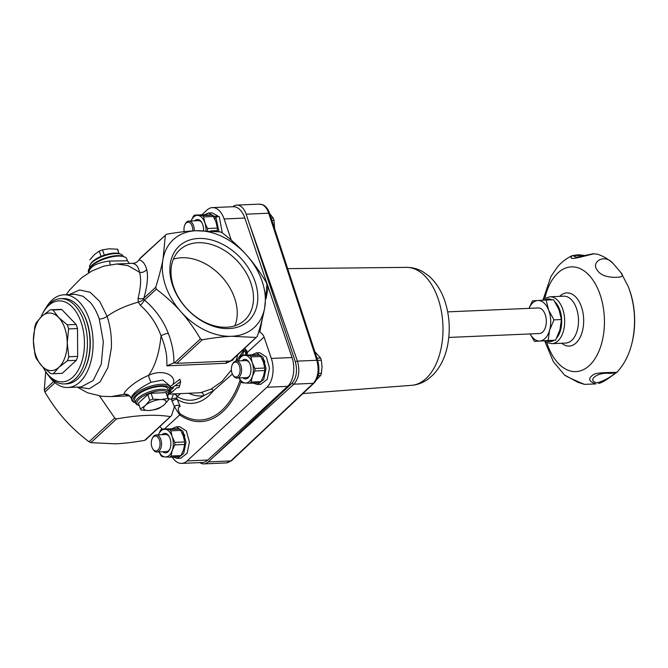 <?xml version="1.0" encoding="UTF-8"?>
<svg xmlns="http://www.w3.org/2000/svg" width="668" height="668" viewBox="0 0 668 668"><rect width="100%" height="100%" fill="white"/><g stroke="black" fill="none" stroke-linecap="round" stroke-linejoin="round"><path stroke-width="1" d="M448.796 337.44L539.377 333.532A12.801 7.507 -92.5 0 0 546.315 320.423A12.801 7.507 -92.5 0 0 538.266 307.965L447.685 311.873M629.615 290.246A57.373 33.642 87.5 0 1 629.974 291.281A57.373 33.642 87.5 0 1 631.911 343.294M598.703 383.457L598.737 383.457C601.96 382.614 606.31 380.109 611.779 375.942L617.032 372.176C618.768 372.744 599.179 371.876 594.119 374.222C587.723 378.155 588.291 381.395 595.831 383.941L584.35 384.342C572.559 379.341 565.955 376.243 564.543 375.049L553.338 361.647L544.812 341.198M557.254 267.2L550.916 276.544L557.254 267.2C561.471 262.132 566.514 258.265 572.359 255.602C566.856 261.33 579.941 257.08 593.827 253.807L597.351 254.174C603.296 256.086 608.598 259.242 613.249 263.635L613.232 263.609C604.79 253.297 591.38 261.597 596.733 269.421C599.989 275.057 606.811 277.671 617.182 277.27C622.367 277.07 623.678 275.617 621.115 272.895L628.262 286.572C634.817 303.948 636.245 321.943 632.538 340.563C629.907 353.222 624.739 363.759 617.032 372.176M597.117 382.856C586.446 380.768 597.109 372.009 609.325 373.387L611.863 373.27C619.411 371.024 607.872 379.867 597.117 382.856M576.701 257.205L576.601 257.213C571.14 255.794 573.695 255.226 584.275 255.51M232.806 206.729A17.067 10.003 87.5 0 1 236.781 205.101A17.067 10.003 87.5 0 1 246.141 214.186L295.323 361.755C297.611 370.656 296.517 377.804 292.05 383.207L208.274 461.914A17.067 10.003 87.5 0 1 203.899 463.884A17.067 10.003 87.5 0 1 199.807 462.607M292.05 383.207A2.129 1.528 47.8 0 0 293.92 384.175C298.922 378.43 300.091 370.748 297.435 361.129L249.949 225.433M317.768 360.662A2.129 0.785 161.9 0 0 317.759 360.628A2.129 0.785 161.9 0 0 316.807 360.294C319.304 369.922 318.127 377.595 313.284 383.34L230.836 460.937L226.536 462.907M236.781 205.101L259.434 204.124L262.724 204.876C265.321 206.328 267.317 209.109 268.711 213.209L316.807 360.294L297.435 361.129A2.129 0.751 -19.3 0 0 295.323 361.755M263.459 205.051A2.129 1.662 118 0 0 263.417 205.026A2.129 1.662 118 0 0 262.724 204.876A2.129 1.612 -63.2 0 1 263.376 205.009A2.129 1.612 -63.2 0 1 263.434 205.034M553.981 319.855L549.589 330.243L548.127 340.513L534.433 341.34L555.559 340.187L559.951 329.8L561.412 319.538L558.957 309.56L553.572 299.715L546.14 300.032L548.595 310.01L553.981 319.855L561.412 319.538M534.433 341.34L530.108 333.933M528.989 308.365L532.446 300.859L546.14 300.032M548.127 340.513L555.559 340.187M530.167 333.933A20.265 11.882 -92.5 0 0 539.819 340.989A20.265 11.882 -92.5 0 0 549.589 330.243A20.265 11.882 -92.5 0 0 548.595 310.01A20.265 11.882 -92.5 0 0 537.832 300.508A20.265 11.882 -92.5 0 0 529.064 308.357M271.893 220.356L273.972 220.273L274.64 228.782M269.713 213.71L273.22 218.052L271.166 218.144M273.972 220.273A15.339 8.993 -92.5 0 0 273.22 218.052M184.201 231.662A7.465 4.375 87.5 0 1 184.969 224.632A7.465 4.375 87.5 0 1 190.088 222.937A7.465 4.375 87.5 0 1 192.71 230.911M194.213 230.827A8.534 5.002 -92.5 0 0 188.852 221.083A8.534 5.002 -92.5 0 0 185.345 223.88L184.969 224.632M201.953 222.77A8.534 5.002 -92.5 0 0 198.471 220.665L188.852 221.083M157.89 450.107A7.465 4.375 87.5 0 1 152.713 448.796A7.465 4.375 87.5 0 1 152.271 438.5A7.465 4.375 87.5 0 1 158.992 438.934A7.465 4.375 87.5 0 1 157.89 450.107M152.713 448.796L153.156 449.514A8.534 5.002 -92.5 0 0 156.888 452.002A8.534 5.002 -92.5 0 0 159.076 451.017A8.534 5.002 -92.5 0 0 161.305 441.323A8.534 5.002 -92.5 0 0 156.153 434.951A8.534 5.002 -92.5 0 0 152.655 437.749L152.271 438.5M318.193 375.533L320.69 375.424L316.548 379.741M317.676 360.361L321.333 360.211L322.059 366.724L321.417 373.303L318.653 373.42M320.69 375.424A15.339 8.993 -92.5 0 0 321.417 373.303M314.862 351.76L320.582 357.99L316.949 358.148M321.333 360.211A15.339 8.993 -92.5 0 0 320.582 357.99M237.958 376.176A7.465 4.375 87.5 0 1 232.781 374.857A7.465 4.375 87.5 0 1 232.339 364.569A7.465 4.375 87.5 0 1 239.052 365.004A7.465 4.375 87.5 0 1 237.958 376.176M232.781 374.857L233.224 375.575A8.534 5.002 -92.5 0 0 236.956 378.063A8.534 5.002 -92.5 0 0 239.136 377.078A8.534 5.002 -92.5 0 0 241.365 367.383A8.534 5.002 -92.5 0 0 236.221 361.021A8.534 5.002 -92.5 0 0 232.714 363.818L232.339 364.569M212.148 215.179L202.304 215.605L194.605 215.113L204.45 214.687L212.148 215.179A15.339 8.993 -92.5 0 1 213.434 216.516L216.081 222.277L217.351 228.097L207.506 228.523L204.859 222.761A13.861 8.133 -92.5 0 0 197.761 215.388A13.861 8.133 -92.5 0 0 191.081 220.983L193.336 216.282A15.339 8.993 -92.5 0 1 194.605 215.113M205.986 230.66A13.861 8.133 -92.5 0 0 204.859 222.761L203.59 216.933A15.339 8.993 -92.5 0 0 202.304 215.605M203.59 216.933L213.434 216.516M207.539 230.71A15.339 8.993 -92.5 0 0 207.506 228.523M210.779 230.886L217.367 230.602A15.339 8.993 -92.5 0 0 217.351 228.097M217.367 230.602L217.259 231.495M203.556 230.61A9.753 5.72 -92.5 0 0 202.78 224.673A9.753 5.72 -92.5 0 0 201.694 222.327A9.753 5.72 -92.5 0 0 194.931 220.615A9.753 5.72 -92.5 0 0 194.714 220.824M156.888 452.002L166.516 451.585A8.534 5.002 -92.5 0 0 168.695 450.599A8.534 5.002 -92.5 0 0 169.797 449.188M169.254 436.638A8.534 5.002 -92.5 0 0 165.773 434.534L156.153 434.951M158.374 434.86L160.637 430.15A15.339 8.993 87.5 0 1 161.906 428.981L176.285 428.772L179.45 429.048L169.605 429.474A15.339 8.993 87.5 0 1 170.891 430.81L180.736 430.384L183.383 436.146L184.66 441.965L174.816 442.391A15.339 8.993 87.5 0 1 174.824 444.896L184.669 444.479L183.475 449.99L180.894 455.568L171.05 455.993L172.252 450.474A13.861 8.133 87.5 0 1 165.238 456.945L162.082 456.67A15.339 8.993 87.5 0 1 160.796 455.342L159.051 451.902M171.05 455.993A15.339 8.993 87.5 0 1 169.781 457.162L179.625 456.737A15.339 8.993 87.5 0 0 180.894 455.568M184.66 441.965A15.339 8.993 87.5 0 1 184.669 444.479M179.45 429.048A15.339 8.993 87.5 0 1 180.736 430.384M169.781 457.162L165.238 456.945A13.861 8.133 87.5 0 1 159.118 451.902M174.816 442.391L172.16 436.63A13.861 8.133 87.5 0 1 172.252 450.474L174.824 444.896M169.605 429.474L165.071 429.257A13.861 8.133 87.5 0 1 172.16 436.63L170.891 430.81M158.383 434.851A13.861 8.133 87.5 0 1 165.071 429.257L161.906 428.981M162.75 451.743A9.753 5.72 -92.5 0 0 169.58 449.647A9.753 5.72 -92.5 0 0 170.089 438.55A9.753 5.72 -92.5 0 0 169.004 436.204A9.753 5.72 -92.5 0 0 162.24 434.484A9.753 5.72 -92.5 0 0 162.015 434.701M236.956 378.063L246.576 377.654A8.534 5.002 -92.5 0 0 248.763 376.668A8.534 5.002 -92.5 0 0 249.857 375.257M249.323 362.707A8.534 5.002 -92.5 0 0 245.841 360.603L236.221 361.021M249.665 355.535L245.131 355.326A13.861 8.133 87.5 0 0 238.451 360.92L240.697 356.219A15.339 8.993 87.5 0 1 241.966 355.05L256.353 354.842L259.518 355.117L249.665 355.535A15.339 8.993 87.5 0 1 250.951 356.871L260.796 356.445L263.451 362.215L264.72 368.035L254.875 368.46L252.228 362.699A13.861 8.133 87.5 0 1 252.312 376.543A13.861 8.133 87.5 0 1 245.306 383.014L242.142 382.739A15.339 8.993 87.5 0 1 240.856 381.403L239.119 377.971M254.892 370.965L264.737 370.54L263.534 376.059L260.954 381.637L251.11 382.063L252.312 376.543L254.892 370.965A15.339 8.993 87.5 0 0 254.875 368.46M264.72 368.035A15.339 8.993 87.5 0 1 264.737 370.54M259.518 355.117A15.339 8.993 87.5 0 1 260.796 356.445M251.11 382.063A15.339 8.993 87.5 0 1 249.84 383.232L245.306 383.014A13.861 8.133 87.5 0 1 239.186 377.971M241.966 355.05L245.131 355.326A13.861 8.133 87.5 0 1 252.228 362.699L250.951 356.871M249.84 383.232L259.685 382.806A15.339 8.993 87.5 0 0 260.954 381.637M242.818 377.812A9.753 5.72 -92.5 0 0 249.648 375.717A9.753 5.72 -92.5 0 0 250.149 364.611A9.753 5.72 -92.5 0 0 249.064 362.265A9.753 5.72 -92.5 0 0 242.3 360.545A9.753 5.72 -92.5 0 0 242.075 360.762M36.147 322.828A31.997 18.762 -92.5 0 0 34.811 326.761L33.4 340.747A28.791 16.884 87.5 0 1 41.7 316.381A28.791 16.884 87.5 0 1 58.617 317.467A28.791 16.884 87.5 0 1 67.226 342.909A28.791 16.884 87.5 0 1 58.926 367.275L67.468 360.695L76.336 360.319A31.997 18.762 87.5 0 0 77.672 356.386L77.496 328.531A31.997 18.762 87.5 0 0 76.11 324.431L61.832 309.601A31.997 18.762 87.5 0 0 59.293 309.418L50.426 309.802A31.997 18.762 -92.5 0 0 50.25 309.81L41.7 316.381L36.147 322.828M40.957 317.083A40.523 23.764 87.5 0 1 41.967 314.828A40.523 23.764 87.5 0 1 42.276 314.185A40.523 23.764 87.5 0 1 76.077 311.806A40.523 23.764 87.5 0 1 78.565 369.521A40.523 23.764 87.5 0 1 44.689 370.055A40.523 23.764 87.5 0 1 43.153 367.333M61.865 373.354A31.997 18.762 87.5 0 0 62.049 373.345A31.997 18.762 87.5 0 0 62.233 373.337L76.336 360.319M218.97 231.712L215.864 217.075L218.97 216.432A15.781 9.252 87.5 0 1 219.313 216.933L222.269 232.848M204.633 214.695L208.499 212.975L214.545 216.465L217.643 215.864L211.948 212.825L208.499 212.975M173.354 259.192A47.829 34.703 -132.7 0 1 221.484 276.46A47.829 34.703 -132.7 0 1 234.869 325.8M173.538 286.656A47.829 34.703 -132.7 0 1 179.792 249.849A47.829 34.703 -132.7 0 1 237.741 261.439A47.829 34.703 -132.7 0 1 244.697 320.122A47.829 34.703 -132.7 0 1 205.836 322.686A47.829 34.703 -132.7 0 1 173.538 286.656M201.828 214.795L206.955 210.069A21.326 12.508 87.5 0 1 212.416 207.606A21.326 12.508 87.5 0 1 224.114 218.962L231.295 240.154M246.935 354.833A72.52 42.527 -92.5 0 0 247.461 352.337L264.069 336.998L271.325 358.432A21.326 12.508 87.5 0 1 266.924 387.24L187.123 460.928A21.326 12.508 87.5 0 1 181.663 463.392L202.379 462.49A21.326 12.508 -92.5 0 0 207.84 460.035L287.632 386.346A21.326 12.508 -92.5 0 0 292.041 357.539L244.83 218.06A21.326 12.508 -92.5 0 0 233.124 206.713L212.416 207.606M183.483 231.738L184.109 231.161M222.185 232.781C231.721 240.062 239.921 247.569 246.768 255.318C253.648 263.042 260.161 272.101 266.315 282.506L266.95 284.393L264.628 308.09C263.142 316.173 260.687 325.625 257.272 336.447L231.387 360.695A2.129 1.545 47.3 0 1 230.577 361.012L176.761 363.334L202.279 339.77C213.543 337.791 223.346 336.63 231.704 336.288A59.719 43.336 47.3 0 0 264.628 308.09A59.719 43.336 47.3 0 0 246.768 255.318A59.719 43.336 47.3 0 0 195.974 230.736L220.365 231.905L222.185 232.781M166.549 234.226C177.813 232.247 187.624 231.086 195.974 230.736A59.719 43.336 47.3 0 0 163.05 258.933L165.372 235.236L166.549 234.226M140.13 258.199L165.372 235.236L139.345 259.276M140.096 258.224L139.019 259.844C137.391 262.198 135.136 263.376 132.247 263.384L132.556 263.376M180.611 381.511L179.725 385.595L175.066 385.795L180.611 381.511L179.851 379.249L172.653 384.751C177.822 376.351 163.752 368.135 148.597 375.383C155.176 366.173 159.326 352.988 161.046 335.845A6.396 2.171 159.4 0 1 168.328 333.399C163.384 320.556 155.452 309.451 144.522 300.066L143.729 299.373L143.887 298.187C147.386 285.737 148.313 276.143 146.659 269.404L146.451 268.661C145.056 263.977 142.785 261.104 139.629 260.027L139.019 259.852M155.694 287.282C159.109 276.46 161.564 267.008 163.05 258.933A59.719 43.336 47.3 0 0 180.911 311.705C174.064 303.957 165.873 296.442 156.329 289.169L155.694 287.282L143.887 298.187A6.396 2.839 16 0 1 138.059 298.387L138.243 302.128L140.414 305.343C150.008 314.035 156.888 324.197 161.046 335.845C164.153 343.36 166.056 350.558 166.749 357.43L166.925 365.83L225.909 363.283L232.656 360.169L234.176 358.115M135.245 264.386L132.89 263.359M135.245 264.378C137.349 265.747 138.769 268.369 139.52 272.243L128.081 265.655L116.758 263.994L103.957 266.073L91.8 271.016L81.746 277.654L69.472 290.112L66.224 294.705M146.659 269.404A6.396 5.645 -14.7 0 1 139.537 272.344C141.349 278.414 140.856 287.098 138.059 298.387M231.362 369.963L222.077 381.37L211.071 389.11L200.901 392.584A3.198 2.588 -99 0 1 203.757 395.656L213.434 390.73L232.339 374.047M170.365 388.15A66.124 38.769 -92.5 0 0 170.874 387.707M111.222 396.6L124.039 394.287L128.623 395.439M172.369 428.58L176.277 426.827L179.734 426.677L186.364 431.019L189.445 442.057L187.107 453.33L180.661 458.231L177.204 458.382L173.104 457.021M252.437 354.65L256.345 352.888L259.794 352.737L266.423 357.079L269.505 368.118L267.167 379.391L260.72 384.3L257.272 384.451L253.164 383.09M99.54 396.007L114.737 418.059L89.036 441.79C79.5 434.509 71.301 427.002 64.454 419.253C57.573 411.53 51.06 402.47 44.906 392.058L44.272 390.179L45.708 371.709M89.036 441.79L90.856 442.667L116.549 418.936L114.737 418.059M116.549 418.936C137.884 415.028 155.819 414.26 170.365 416.615L144.672 440.346C133.408 442.325 123.597 443.485 115.247 443.828L90.856 442.667M168.445 398.621L171.434 399.355L174.406 406.737L171.542 415.613L145.557 439.953M145.849 439.335L144.672 440.346M159.894 426.71A6.396 4.643 -132.7 0 1 161.932 428.981M174.406 406.737L174.715 406.294C173.63 405.493 175.3 408.365 179.709 414.903A86.172 50.534 -92.5 0 0 241.039 381.628M181.93 432.647A10.129 5.937 87.5 0 1 184.927 435.678M62.233 373.337L53.373 373.721L58.926 367.275A28.791 16.884 87.5 0 1 42.009 366.189A28.791 16.884 87.5 0 1 33.4 340.747L34.978 354.608A31.997 18.762 -92.5 0 0 36.373 358.708L42.009 366.189L50.643 373.546A31.997 18.762 -92.5 0 0 53.19 373.729A31.997 18.762 -92.5 0 0 53.373 373.721M181.663 463.392A21.326 12.508 87.5 0 1 172.261 457.054M77.672 356.386L68.812 356.77L67.226 342.909L68.637 328.915L77.496 328.531M67.468 360.695A31.997 18.762 -92.5 0 0 68.812 356.77M44.689 370.055L45.574 371.491A42.66 25.017 -92.5 0 0 64.237 383.925A42.66 25.017 -92.5 0 0 83.968 321.391A42.66 25.017 -92.5 0 0 60.554 298.688A42.66 25.017 -92.5 0 0 43.036 312.682L42.276 314.185M60.554 298.688L63.151 298.579A42.66 25.017 87.5 0 1 81.805 311.012A42.66 25.017 87.5 0 1 84.343 369.821A42.66 25.017 87.5 0 1 66.825 383.816L64.237 383.925M81.805 311.012L82.248 311.731A41.591 24.39 87.5 0 1 84.727 369.07L84.343 369.821M261.998 358.708A10.129 5.937 87.5 0 1 264.987 361.747M46.117 307.597A46.393 27.204 87.5 0 1 63.852 294.813A46.393 27.204 87.5 0 1 89.312 319.513A46.393 27.204 87.5 0 1 67.852 387.507A46.393 27.204 87.5 0 1 49.081 376.293M63.852 294.813L75.125 294.321L83.091 296.283L90.506 302.662C94.088 307.013 97.019 312.49 99.29 319.087L103.34 341.724L101.294 364.085L93.153 380.535L81.087 386.939M77.814 387.081L89.295 388.776L100.058 381.921L107.907 367.6L111.322 348.262C111.857 337.173 110.454 326.535 107.122 316.356L99.757 301.477L90.163 292.292L79.592 289.962L69.28 294.571M151.077 382.288A6.396 1.445 -113.7 0 1 148.597 375.383C135.938 380.459 123.613 391.281 124.039 394.287A6.396 6.288 -15 0 1 131.237 398.454C131.846 394.078 138.46 388.692 151.077 382.288L162.875 380L169.714 385.72M264.069 336.998A6.396 4.643 47.3 0 0 259.827 332.213L258.725 331.704M230.577 361.012L256.094 337.449L231.704 336.288A59.719 43.336 47.3 0 1 180.911 311.705C187.791 319.421 194.313 328.489 200.458 338.893L202.279 339.77M256.345 352.888L262.967 357.23L266.056 368.268L263.718 379.541L257.272 384.442M217.225 216.791L217.643 215.864M214.036 217.609L214.545 216.465M215.864 217.075L214.812 219.146M176.277 426.827L182.907 431.169L185.988 442.208L183.658 453.48L177.204 458.382M120.958 254.266L119.756 253.782A16.533 5.954 161.3 0 0 114.403 253.13A16.533 5.954 161.3 0 0 90.873 263.559L90.205 264.67A17.593 6.338 -18.7 0 1 115.263 253.573A17.593 6.338 -18.7 0 1 120.958 254.266A17.593 6.338 -18.7 0 1 123.037 256.145L123.104 256.353M89.771 267.634L89.704 267.425A17.593 6.338 -18.7 0 1 90.205 264.67M89.955 259.852A14.93 5.377 -18.7 0 1 89.93 259.785A14.93 5.377 -18.7 0 1 89.913 259.727L94.622 254.374L99.248 251.101A14.93 5.377 -18.7 0 1 102.53 249.849L109.26 248.788L117.476 249.206A14.93 5.377 -18.7 0 1 118.211 250.216A14.93 5.377 -18.7 0 1 118.236 250.283L118.211 250.216M104.325 255.143L102.53 249.849M118.937 253.506L117.476 249.206M101.035 256.387L99.248 251.101M175.066 385.795L171.016 388.125L173.438 387.832L169.012 391.916A68.253 40.022 -92.5 0 0 169.012 391.916L172.469 391.765L176.895 387.682L178.89 387.782L179.725 385.595M171.016 388.125L170.423 386.38L172.645 384.751M172.469 391.765A68.253 40.022 87.5 0 1 168.753 394.036M266.883 288L268.085 287.816L266.891 287.641M156.329 289.169L144.522 300.066A6.396 1.069 -49.8 0 1 140.414 305.343M200.458 338.893L174.431 362.933L173.421 362.816M168.328 333.399C172.01 343.252 173.864 352.545 173.905 361.288L173.88 362.841L166.925 365.83M174.431 362.941L176.761 363.334M240.121 380.059A84.577 49.591 87.5 0 1 179.684 413.442C177.705 409.426 177.863 407.113 180.176 406.511L176.669 398.103L177.028 396.7L180.469 393.611M242.317 355.034L244.146 351.268L245.674 351.769L245.515 355.117M242.367 350.558A6.396 1.987 -168.8 0 1 243.377 350.767L236.439 361.004M177.028 396.7A3.198 2.371 46.1 0 0 173.463 394.095L171.434 399.355A3.198 0.685 165.7 0 1 176.669 398.103M246.784 355.468L246.45 351.794C245.791 349.89 244.764 349.548 243.377 350.767A3.198 1.052 -149.8 0 1 244.146 351.268M174.089 393.886A3.198 2.321 -132.7 0 1 177.245 396.592A64.395 37.759 87.5 0 0 203.757 395.656A69.322 40.648 -92.5 0 1 188.693 393.26M211.071 389.11A3.198 2.138 -116.4 0 1 213.434 390.73A67.593 39.637 -92.5 0 1 177.195 399.456A3.198 1.252 -23 0 0 172.085 401.293M244.647 348.454A6.396 4.643 47.3 0 1 247.461 352.337A6.396 1.987 -168.8 0 0 246.45 351.794L245.674 351.769M179.684 413.442A3.198 2.363 -55 0 1 179.709 414.903L164.587 428.864M180.176 406.511C178.373 404.967 176.552 404.891 174.715 406.294L175.175 405.877M129.417 263.451L127.438 260.787L109.519 261.046A6.396 0.559 -96.5 0 0 110.287 264.67M109.519 261.046L109.519 261.046C96.359 262.816 89.454 266.724 88.786 272.786M128.932 395.356L128.139 395.264C127.58 394.421 131.262 397.26 131.245 398.479L131.237 398.454M172.578 285.294A50.985 36.999 47.3 0 0 247.678 321.642A50.985 36.999 47.3 0 0 221.267 243.603A50.985 36.999 47.3 0 0 172.578 285.294M135.562 402.921A19.197 6.914 -18.7 0 1 135.429 402.871A19.197 6.914 -18.7 0 1 138.66 393.118A19.197 6.914 -18.7 0 1 161.046 385.703A19.197 6.914 -18.7 0 1 168.971 391.515A19.197 6.914 -18.7 0 1 168.895 391.64M135.637 403.13L134.677 400.307A17.593 6.338 -18.7 0 1 142.326 391.673A17.593 6.338 -18.7 0 1 160.245 386.446A17.593 6.338 -18.7 0 1 168.01 389.018L168.971 391.849A17.593 6.338 161.3 0 0 161.197 389.277A17.593 6.338 161.3 0 0 143.286 394.504A17.593 6.338 161.3 0 0 135.637 403.13A17.593 6.338 161.3 0 0 137.708 405.008L138.911 405.501A16.533 5.954 -18.7 0 1 141.699 397.101A16.533 5.954 -18.7 0 1 160.98 390.713A16.533 5.954 -18.7 0 1 167.802 395.723A16.533 5.954 -18.7 0 1 167.584 396.066M168.971 391.515L169.639 390.396A20.265 7.298 161.3 0 0 170.223 387.223A20.265 7.298 161.3 0 0 148.688 386.805A20.265 7.298 161.3 0 0 131.83 400.216A20.265 7.298 161.3 0 0 134.226 402.378L135.429 402.871M124.448 256.896L123.246 256.403A19.197 6.914 161.3 0 0 117.034 255.652A19.197 6.914 161.3 0 0 89.696 267.759L89.036 268.878A20.265 7.298 -18.7 0 1 105.302 258.641A20.265 7.298 -18.7 0 1 124.448 256.896A20.265 7.298 -18.7 0 1 126.837 259.059L127.396 260.704M88.702 272.794L88.452 272.051A20.265 7.298 -18.7 0 1 89.036 268.878M149.407 410.486L156.145 409.426A14.93 5.377 161.3 0 0 159.427 408.173L164.044 404.9A11.748 4.233 -18.7 0 1 149.407 410.486L148.438 410.528A11.748 4.233 -18.7 0 1 145.056 405.718L140.439 409A14.93 5.377 161.3 0 0 140.455 409.058A14.93 5.377 161.3 0 0 141.19 410.077L148.438 410.528M138.501 403.28A14.93 5.377 -18.7 0 1 138.476 403.221A14.93 5.377 -18.7 0 1 138.46 403.155L147.795 394.529A14.93 5.377 -18.7 0 1 151.077 393.277L166.023 392.634A14.93 5.377 -18.7 0 1 166.766 393.644A14.93 5.377 -18.7 0 1 166.783 393.711L168.72 399.422M164.654 404.34L168.762 399.556A14.93 5.377 161.3 0 0 168.737 399.489A14.93 5.377 161.3 0 0 168.002 398.479L161.272 399.531A11.748 4.233 -18.7 0 1 164.654 404.34L164.044 404.9M166.023 392.634L168.002 398.479M151.077 393.277L153.055 399.122A14.93 5.377 161.3 0 0 149.774 400.374L145.666 405.159A11.748 4.233 -18.7 0 1 160.303 399.573L161.272 399.531M147.795 394.529L149.774 400.374M145.056 405.718L145.666 405.159M138.46 403.155L140.439 409M160.303 399.573L153.055 399.122M167.802 395.723L168.461 394.604A17.593 6.338 161.3 0 0 168.971 391.849M76.11 324.431L67.251 324.815L58.617 317.467L52.972 309.985A31.997 18.762 -92.5 0 0 50.426 309.802M68.637 328.915A31.997 18.762 -92.5 0 0 67.251 324.815M52.972 309.985L61.832 309.601M544.821 298.454A52.421 30.736 87.5 0 1 569.846 267.008A52.421 30.736 87.5 0 1 598.929 291.457A52.421 30.736 87.5 0 1 589.919 364.995A52.421 30.736 87.5 0 1 546.725 342.442M555.033 301.961A21.326 12.508 87.5 0 1 559.467 309A21.326 12.508 87.5 0 1 556.753 337.883M554.089 340.288A21.326 12.508 87.5 0 1 546.265 340.772M544.579 300.124A21.326 12.508 87.5 0 1 551.985 299.782M544.412 340.872L546.967 342.567L551.918 343.669A23.463 13.761 -92.5 0 0 563.341 331.328A23.463 13.761 -92.5 0 0 562.222 307.789A23.463 13.761 -92.5 0 0 549.898 296.784L544.996 298.346L542.65 300.233M549.898 296.784L563.7 296.191A23.463 13.761 87.5 0 1 576.033 307.196A23.463 13.761 87.5 0 1 577.152 330.735A23.463 13.761 87.5 0 1 565.729 343.068L551.918 343.669M559.667 296.367A26.628 15.614 87.5 0 1 580.893 305.376A26.628 15.614 87.5 0 1 580.1 337.415A26.628 15.614 87.5 0 1 561.688 343.243M214.704 455.968L293.92 384.175L313.284 383.34A2.129 1.561 -133.3 0 0 314.11 383.006A2.129 1.561 -133.3 0 1 314.11 383.006L231.662 460.603A2.129 1.561 -133.3 0 1 230.836 460.937L208.274 461.914M246.141 214.186L268.711 213.209A2.129 0.785 161.9 0 1 269.655 213.535A2.129 0.785 161.9 0 0 269.655 213.535L317.759 360.628A2.129 0.785 161.9 0 0 317.759 360.62C320.081 370.289 318.861 377.754 314.11 383.006M287.683 268.645L406.411 267.367A59.051 34.627 87.5 0 1 438.15 298.813A59.051 34.627 87.5 0 1 411.496 385.344L302.905 393.552M244.83 218.06L224.114 218.962M200.901 392.584A66.124 38.769 87.5 0 1 198.296 392.842L168.72 394.12M237.674 354.892A66.124 38.769 87.5 0 1 235.887 361.054M44.906 392.058L54.993 382.747M207.84 460.035L187.123 460.928M287.632 386.346L266.924 387.24M292.041 357.539L271.325 358.432M99.29 319.087A6.396 2.305 161.3 0 0 107.122 316.356C115.071 310.52 125.442 305.777 138.243 302.128A6.396 2.296 161 0 0 143.729 299.373M266.081 298.554L268.085 287.816L266.924 286.514M259.827 332.213L262.399 318.344M225.909 363.283A6.396 3.749 87.5 0 1 227.22 361.163M173.697 393.878L172.778 393.945M53.615 381.545L44.272 390.179M584.35 384.342L577.979 382.338L564.543 375.049M543.034 299.857L550.933 276.502M609.492 373.379L611.612 373.287M621.115 272.895L613.232 263.609M597.367 254.174L593.276 253.731L576.601 257.213M572.359 255.61L578.471 254.742L584.517 255.443M203.899 463.884L226.561 462.907M227.529 462.774L231.646 460.619M269.655 213.535C268.336 209.518 266.256 206.679 263.417 205.034A2.129 2.129 0 0 0 263.376 205.009L263.376 205.009M260.345 204.157L263.326 204.984M406.411 267.367C412.482 267.367 418.143 268.928 423.395 272.06L428.906 276.034C436.112 282.447 441.439 290.822 444.88 301.159C449.539 315.455 450.466 330.067 447.66 345.014C445.314 357.096 440.454 367.049 433.064 374.865L427.879 379.29C422.953 382.806 417.492 384.826 411.496 385.344M111.356 396.6L129.283 395.823M117.017 263.985L133.633 263.267M62.049 373.345L53.19 373.729M67.852 387.507L81.104 386.939M111.289 396.6L101.778 396.291L87.617 392.809L77.221 387.106M170.223 387.223L169.664 385.586M131.245 398.479L131.83 400.216M166.766 393.644L168.737 399.489M138.476 403.221L140.455 409.058"/></g></svg>
